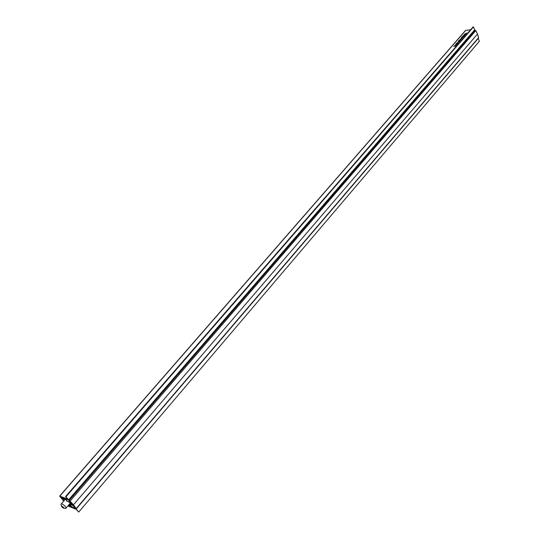 <?xml version="1.0" encoding="UTF-8"?>
<svg xmlns="http://www.w3.org/2000/svg" width="539" height="539" viewBox="0 0 539 539"><rect width="100%" height="100%" fill="white"/><g stroke="black" fill="none" stroke-linecap="round" stroke-linejoin="round"><path stroke-width="0.81" d="M63.892 500.926L61.763 498.393L63.4 499.545L62.807 498.838L65.098 499.41L61.823 498.11L60.503 496.736L68.588 499.869L474.664 29.861L473.464 26.95L473.006 26.997L65.549 496.581L67.719 499.181L59.647 496.062L63.743 501.102M463.52 35.884L464.039 36.167L462.334 36.578L463.56 35.972M461.701 37.615L462.489 37.952L460.879 38.262L461.755 37.737M461.236 39.354L459.983 39.569L461.236 39.354M460.535 39.232L461.62 38.788L460.535 39.232M456.843 44.407L455.59 44.622L456.843 44.407M457.598 43.315L456.088 43.551L457.874 42.608L457.638 43.396M459.585 41.254L458.332 41.469L459.585 41.254M455.408 46.064L453.683 46.314L454.714 46.125L454.673 45.667L454.862 46.037L455.886 45.519L454.869 46.111L455.408 46.064M470.574 29.8L465.784 30.312L59.816 496.069M465.757 34.152L464.503 34.368L464.8 34.004L466.686 33.081L464.928 34.004L465.757 34.152M458.291 41.739L459.329 41.55L458.015 42.44L457.773 42.082L458.318 41.799M456.452 43.78L457.624 43.518L457.072 44.144L456.452 43.78M456.297 45.06L454.795 45.532L456.156 45.067L455.421 44.818L456.23 44.946M460.138 40.391L458.628 40.627L460.414 39.691L460.178 40.472M462.57 37.353L461.761 37.029L463.378 36.719L462.509 37.231M464.551 35.54L463.297 35.756L464.059 34.853L465.48 34.469L463.722 35.392L464.551 35.54M63.4 499.545L63.71 499.195M68.588 499.869L65.987 496.749L473.464 26.95M65.987 496.749L65.549 496.581M67.901 505.926L76.167 509.308L78.748 512.05L479.366 41.287L478.133 38.41M78.748 512.05L76.194 508.984L478.181 38.41M76.194 508.984L68.089 505.71M68.648 505.056L70.414 505.764L70.791 505.333M70.414 505.764L68.864 504.807M465.487 30.656L465.784 30.312M454.882 46.145L454.673 45.667M462.967 36.517L463.897 36.012L462.523 36.322L463.008 36.598M457.968 42.985L457.011 43.315L458.009 43.073M457.921 42.069L458.878 41.732L457.921 42.069M460.508 40.061L459.551 40.398L460.549 40.149M69.706 500.879L68.884 500.852L72.893 505.771L75.952 508.344L69.686 500.886M66.708 500.448L66.917 501.236L69.133 502.119L71.714 504.841L69.47 504.295L70.38 503.237M69.47 504.295L71.741 506.519L68.338 505.42M68.19 505.589L76.356 508.728L73.425 504.848L477.487 34.038L475.782 30.602L474.293 30.292M478.356 38.006L478.645 37.575L477.487 34.038M73.425 504.848L70.07 501.041L475.782 30.602M70.07 501.041L69.235 500.394L475.142 30.204M69.235 500.394L68.372 499.781M68.197 499.983L66.654 499.107M66.56 499.215L61.069 497.066L65.771 499.431L67.025 500.825L66.479 500.711M73.385 505.198L72.893 505.771M70.528 501.883L70.083 502.402M62.948 507.004L61.635 506.465L63.393 508.041L62.948 507.004M62.773 506.876L62.369 507.34M62.14 497.74L61.823 498.11M69.558 505.09L69.848 504.747M76.275 508.486L478.645 37.575M75.103 507.367L74.786 507.745M74.786 506.95L74.375 507.428M63.535 507.529C61.864 505.993 61.278 505.757 61.79 506.815C63.461 508.344 64.04 508.58 63.535 507.529M66.115 507.994C65.576 508.769 64.781 508.627 63.73 507.57C61.217 505.804 60.415 504.571 61.338 503.877C62.234 503.776 63.615 504.699 65.482 506.647L66.115 507.994L70.299 503.143M65.259 499.754L65.596 499.363M59.647 496.062L465.561 30.427M76.356 508.728L478.585 37.892M64.963 499.693L61.338 503.877"/></g></svg>
